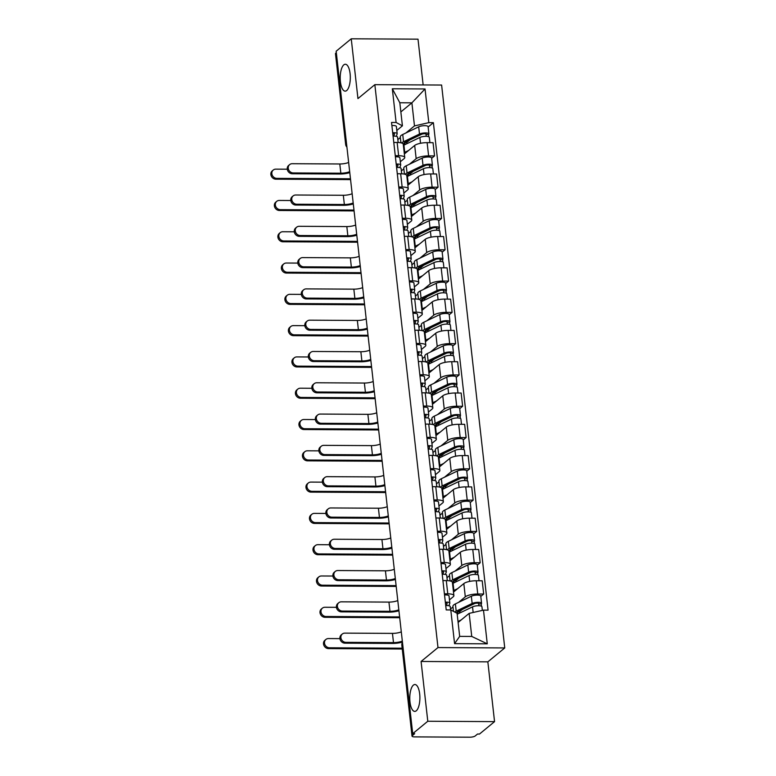 <?xml version="1.0" encoding="UTF-8"?>
<svg xmlns="http://www.w3.org/2000/svg" width="776" height="776" viewBox="0 0 776 776"><rect width="100%" height="100%" fill="white"/><g stroke="black" fill="none" stroke-linecap="round" stroke-linejoin="round"><path stroke-width="1.16" d="M346.697 90.53A13.444 5.063 90.3 0 1 345.184 91.141A13.444 5.063 90.3 0 1 340.247 79.695A13.444 5.063 90.3 0 1 343.816 64.854A13.444 5.063 90.3 0 1 345.339 64.243A13.444 5.063 90.3 0 1 350.267 75.689A13.444 5.063 90.3 0 1 346.697 90.53M416.275 710.797A13.444 5.063 90.3 0 1 414.762 711.408A13.444 5.063 90.3 0 1 409.825 699.971A13.444 5.063 90.3 0 1 413.395 685.121A13.444 5.063 90.3 0 1 414.908 684.519A13.444 5.063 90.3 0 1 419.845 695.956A13.444 5.063 90.3 0 1 416.275 710.797M423.143 84.943L418.012 39.178L351.247 38.8L336.163 51.216L412.716 733.669L427.789 721.253L494.555 721.632L487.852 661.85L504.749 647.941L441.612 85.04L374.847 84.662L437.984 647.562L421.087 661.472L427.789 721.253M494.555 721.632L479.481 734.048L477.531 734.038L475.184 735.978A4.2 1.164 173.6 0 1 469.771 737.2L414.685 736.89A4.2 1.164 173.6 0 1 412.027 736.104L401.832 645.234A4.2 1.164 -6.4 0 1 402.123 644.749L412.308 735.619A4.2 1.164 173.6 0 0 412.027 736.104M351.247 38.8L357.949 98.581L374.847 84.662M346.523 143.57L345.95 144.035A4.2 1.164 -6.4 0 0 345.669 144.53L335.475 53.651A4.2 1.164 -6.4 0 1 335.765 53.166L345.95 144.035A4.2 3.715 50.5 0 0 346.824 146.218M336.328 52.69L335.765 53.166M412.308 735.619L414.665 733.689L412.716 733.669M458.548 602.389L465.309 596.822A9.661 2.677 -6.4 0 1 477.754 593.999L483.69 594.038L482.206 580.797L476.27 580.758A9.661 2.677 173.6 0 0 463.825 583.581L453.494 592.088M450.497 609.024L452.99 606.968M453.892 595.628L452.408 582.388A9.661 2.677 173.6 0 0 446.287 580.593L447.781 593.834A9.661 2.677 -6.4 0 1 453.892 595.628A9.661 2.677 -6.4 0 1 453.242 596.754L449.469 599.858M447.781 593.834L444.405 593.815M480.79 596.424L483.69 594.038M446.287 580.593L442.921 580.574M455.046 571.097L461.807 565.529A9.661 2.677 -6.4 0 1 474.243 562.707L480.179 562.745L478.695 549.505L472.759 549.466A9.661 2.677 173.6 0 0 460.313 552.289L449.983 560.796M446.986 577.722L449.488 575.666M440.894 562.522L444.27 562.542A9.661 2.677 -6.4 0 1 450.381 564.327A9.661 2.677 -6.4 0 1 449.731 565.462L445.957 568.565M477.279 565.132L480.179 562.745M450.381 564.327L448.897 551.086A9.661 2.677 173.6 0 0 442.786 549.301L439.41 549.282M451.535 539.795L458.296 534.237A9.661 2.677 -6.4 0 1 470.731 531.414L476.668 531.444L475.184 518.203L469.247 518.174A9.661 2.677 173.6 0 0 456.812 520.997L446.481 529.494M443.474 546.43L445.977 544.374M437.383 531.221L440.758 531.24A9.661 2.677 -6.4 0 1 446.879 533.034A9.661 2.677 -6.4 0 1 446.219 534.16L442.446 537.273M473.767 533.83L476.668 531.444M446.879 533.034L445.385 519.794A9.661 2.677 173.6 0 0 439.274 517.999L435.899 517.98M448.024 508.503L454.785 502.935A9.661 2.677 -6.4 0 1 467.22 500.122L473.156 500.151L471.672 486.911L465.736 486.882A9.661 2.677 173.6 0 0 453.3 489.695L442.97 498.202M439.963 515.138L442.465 513.082M433.881 499.928L437.247 499.948A9.661 2.677 -6.4 0 1 443.368 501.742A9.661 2.677 -6.4 0 1 442.718 502.867L438.935 505.981M470.256 502.538L473.156 500.151M443.368 501.742L441.884 488.502A9.661 2.677 173.6 0 0 435.763 486.707L432.387 486.688M444.512 477.211L451.273 471.643A9.661 2.677 -6.4 0 1 463.709 468.82L469.645 468.859L468.161 455.619L462.224 455.58A9.661 2.677 173.6 0 0 449.789 458.403L439.459 466.91M436.451 483.846L438.954 481.789M430.37 468.636L433.735 468.655A9.661 2.677 -6.4 0 1 439.856 470.45A9.661 2.677 -6.4 0 1 439.206 471.575L435.423 474.689M466.754 471.245L469.645 468.859M439.856 470.45L438.372 457.209A9.661 2.677 173.6 0 0 432.251 455.415L428.885 455.396M441.001 445.919L447.762 440.351A9.661 2.677 -6.4 0 1 460.197 437.528L466.134 437.567L464.649 424.326L458.713 424.288A9.661 2.677 173.6 0 0 446.278 427.11L435.947 435.617M432.95 452.553L435.443 450.497M426.858 437.344L430.224 437.363A9.661 2.677 -6.4 0 1 436.345 439.158A9.661 2.677 -6.4 0 1 435.695 440.283L431.922 443.387M463.243 439.953L466.134 437.567M436.345 439.158L434.861 425.917A9.661 2.677 173.6 0 0 428.74 424.123L425.374 424.103M437.489 414.626L444.25 409.059A9.661 2.677 -6.4 0 1 456.695 406.236L462.632 406.265L461.148 393.034L455.202 392.995A9.661 2.677 173.6 0 0 442.766 395.818L432.436 404.325M429.438 421.252L431.931 419.195M423.347 406.052L426.713 406.061A9.661 2.677 -6.4 0 1 432.833 407.856A9.661 2.677 -6.4 0 1 432.183 408.991L428.41 412.095M459.731 408.651L462.632 406.265M432.833 407.856L431.349 394.615A9.661 2.677 173.6 0 0 425.229 392.831L421.863 392.811M433.978 383.325L440.739 377.757A9.661 2.677 -6.4 0 1 453.184 374.944L459.12 374.973L457.636 361.732L451.7 361.703A9.661 2.677 173.6 0 0 439.255 364.526L428.924 373.023M425.927 389.959L428.42 387.903M419.835 374.75L423.201 374.769A9.661 2.677 -6.4 0 1 429.322 376.564A9.661 2.677 -6.4 0 1 428.672 377.689L424.899 380.803M456.22 377.359L459.12 374.973M429.322 376.564L427.838 363.323A9.661 2.677 173.6 0 0 421.717 361.529L418.351 361.509M430.467 352.032L437.227 346.465A9.661 2.677 -6.4 0 1 449.673 343.652L455.609 343.681L454.125 330.44L448.188 330.411A9.661 2.677 173.6 0 0 435.743 333.224L425.413 341.731M422.416 358.667L424.909 356.611M416.324 343.458L419.7 343.477A9.661 2.677 -6.4 0 1 425.811 345.272A9.661 2.677 -6.4 0 1 425.161 346.397L421.387 349.51M452.709 346.067L455.609 343.681M425.811 345.272L424.326 332.031A9.661 2.677 173.6 0 0 418.206 330.236L414.84 330.217M426.965 320.74L433.726 315.172A9.661 2.677 -6.4 0 1 446.161 312.35L452.098 312.389L450.613 299.148L444.677 299.109A9.661 2.677 173.6 0 0 432.232 301.932L421.901 310.439M418.904 327.375L421.407 325.319M412.813 312.165L416.188 312.185A9.661 2.677 -6.4 0 1 422.299 313.979A9.661 2.677 -6.4 0 1 421.649 315.105L417.876 318.209M449.197 314.775L452.098 312.389M422.299 313.979L420.815 300.739A9.661 2.677 173.6 0 0 414.704 298.944L411.329 298.925M423.454 289.448L430.214 283.88A9.661 2.677 -6.4 0 1 442.65 281.058L448.586 281.096L447.102 267.856L441.166 267.817A9.661 2.677 173.6 0 0 428.73 270.64L418.4 279.147M415.393 296.083L417.895 294.017M409.301 280.873L412.677 280.893A9.661 2.677 -6.4 0 1 418.788 282.677A9.661 2.677 -6.4 0 1 418.138 283.812L414.365 286.916M445.686 283.483L448.586 281.096M418.788 282.677L417.304 269.447A9.661 2.677 173.6 0 0 411.193 267.652L407.817 267.633M419.942 258.156L426.703 252.588A9.661 2.677 -6.4 0 1 439.138 249.765L445.075 249.794L443.591 236.554L437.654 236.525A9.661 2.677 173.6 0 0 425.219 239.347L414.888 247.854M411.881 264.781L414.384 262.725M405.8 249.571L409.165 249.591A9.661 2.677 -6.4 0 1 415.286 251.385A9.661 2.677 -6.4 0 1 414.636 252.52L410.853 255.624M442.175 252.181L445.075 249.794M415.286 251.385L413.802 238.145A9.661 2.677 173.6 0 0 407.681 236.35L404.306 236.34M416.431 226.854L423.192 221.286A9.661 2.677 -6.4 0 1 435.627 218.473L441.563 218.502L440.079 205.262L434.143 205.233A9.661 2.677 173.6 0 0 421.707 208.046L411.377 216.552M408.37 233.489L410.873 231.432M402.288 218.279L405.654 218.299A9.661 2.677 -6.4 0 1 411.775 220.093A9.661 2.677 -6.4 0 1 411.125 221.218L407.342 224.332M438.673 220.888L441.563 218.502M411.775 220.093L410.291 206.852A9.661 2.677 173.6 0 0 404.17 205.058L400.804 205.039M412.919 195.562L419.68 189.994A9.661 2.677 -6.4 0 1 432.116 187.171L438.052 187.21L436.568 173.969L430.631 173.94A9.661 2.677 173.6 0 0 418.196 176.753L407.866 185.26M404.868 202.196L407.361 200.14M398.777 186.987L402.143 187.006A9.661 2.677 -6.4 0 1 408.263 188.801A9.661 2.677 -6.4 0 1 407.613 189.926L403.84 193.04M435.161 189.596L438.052 187.21M408.263 188.801L406.779 175.56A9.661 2.677 173.6 0 0 400.659 173.766L397.293 173.746M409.408 164.269L416.169 158.702A9.661 2.677 -6.4 0 1 428.614 155.879L434.55 155.918L433.056 142.677L427.12 142.638A9.661 2.677 173.6 0 0 414.685 145.461L404.354 153.968M401.357 170.904L403.85 168.848M395.265 155.695L398.631 155.714A9.661 2.677 -6.4 0 1 404.752 157.509A9.661 2.677 -6.4 0 1 404.102 158.634L400.329 161.738M431.65 158.304L434.55 155.918M404.752 157.509L403.268 144.268A9.661 2.677 173.6 0 0 397.147 142.474L393.781 142.454M469.16 613.38L483.487 610.13L487.27 643.828L454.571 643.643L450.788 609.946L457.093 613.312L459.673 636.378L471.74 636.446L469.16 613.38L458.112 622.468M400.852 111.928L411.891 102.839L399.824 102.772L402.414 125.838L396.109 122.472L391.54 122.453L446.21 609.917L450.788 609.946M396.109 122.472L392.326 88.774L425.035 88.959L428.808 122.656L414.481 125.906L411.891 102.839L425.035 88.959M483.487 610.13L488.065 610.159L433.386 122.686L428.808 122.656M504.749 647.941L437.984 647.562M487.852 661.85L421.087 661.472M397.845 139.602L400.338 137.546M405.897 132.977L414.481 125.906M402.414 125.838L396.817 130.446M428.139 127.012L433.386 122.686M487.27 643.828L471.74 636.446M454.571 643.643L459.673 636.378M399.824 102.772L392.326 88.774M402.434 642.062A10.612 2.939 -6.4 0 1 392.501 643.43L344.913 643.168A4.831 4.268 -129.5 0 1 340.305 639.967A4.831 4.268 -129.5 0 1 341.324 634.817L342.313 634.011A4.831 4.268 50.5 0 0 341.285 639.152A4.831 4.268 50.5 0 0 345.902 642.353L393.49 642.625A7.876 2.183 173.6 0 0 402.327 641.073M393.49 642.625L392.452 633.391L344.864 633.129A4.831 4.268 50.5 0 0 342.313 634.011M446.365 605.561L447.112 603.524A2.522 0.698 173.6 0 0 447.121 603.427A2.522 0.698 173.6 0 0 445.434 602.962M448.935 605.746L449.808 603.321A5.248 1.455 173.6 0 0 449.837 603.117A5.248 1.455 173.6 0 0 445.346 602.186M448.994 596.104A5.248 1.455 173.6 0 0 449.023 595.9A5.248 1.455 173.6 0 0 444.532 594.959M450.187 606.735A5.248 1.455 173.6 0 0 450.216 606.531A5.248 1.455 173.6 0 0 445.725 605.59M392.452 633.391A7.876 2.183 173.6 0 0 401.289 631.848M402.259 649.017L328.51 648.6A4.831 4.268 -129.5 0 1 323.902 645.399A4.831 4.268 -129.5 0 1 324.921 640.258L325.91 639.443A4.831 4.268 50.5 0 0 324.892 644.594A4.831 4.268 50.5 0 0 329.499 647.785L402.172 648.202M339.927 638.629L328.461 638.561A4.831 4.268 50.5 0 0 325.91 639.443M457.19 614.252L472.526 606.861A5.248 1.455 -6.4 0 1 478.288 605.736A5.248 1.455 -6.4 0 1 481.945 606.716L482.362 610.382M458.005 621.469L461.196 619.937M456.482 612.982A9.875 2.735 -6.4 0 1 458.373 611.362L474.33 603.679A2.522 0.698 -6.4 0 1 477.094 603.136A2.522 0.698 -6.4 0 1 478.85 603.602A2.522 0.698 -6.4 0 1 478.676 603.903L478.889 605.746M459.44 613.166L459.305 611.963L462.37 609.441M457.5 611.857L457.733 613.991M454.697 612.031A12.61 3.492 -6.4 0 1 456.191 611.139L472.147 603.447A5.248 1.455 -6.4 0 1 477.9 602.331A5.248 1.455 -6.4 0 1 481.566 603.301A5.248 1.455 -6.4 0 1 481.207 603.912L481.469 606.192M453.494 611.391L452.932 606.366A12.61 3.492 -6.4 0 1 455.386 603.912L471.333 596.23A5.248 1.455 -6.4 0 1 477.094 595.105A5.248 1.455 -6.4 0 1 480.751 596.075L481.566 603.301M457.51 611.954L459.305 611.963M478.617 603.359L478.676 603.903L481.207 603.912M398.932 610.77A10.612 2.939 -6.4 0 1 388.989 612.138L341.401 611.866A4.831 4.268 -129.5 0 1 336.794 608.675A4.831 4.268 -129.5 0 1 337.812 603.524L338.802 602.719A4.831 4.268 50.5 0 0 337.773 607.86A4.831 4.268 50.5 0 0 342.391 611.061L389.979 611.323A7.876 2.183 173.6 0 0 398.815 609.781M389.979 611.323L388.941 602.098L341.353 601.827A4.831 4.268 50.5 0 0 338.802 602.719M442.863 574.269L443.6 572.232A2.522 0.698 173.6 0 0 443.61 572.135A2.522 0.698 173.6 0 0 441.922 571.66M445.424 574.453L446.297 572.028A5.248 1.455 173.6 0 0 446.326 571.825A5.248 1.455 173.6 0 0 441.835 570.884M445.492 564.812A5.248 1.455 173.6 0 0 445.511 564.608A5.248 1.455 173.6 0 0 441.03 563.667M446.685 575.443A5.248 1.455 173.6 0 0 446.704 575.239A5.248 1.455 173.6 0 0 442.223 574.298M388.941 602.098A7.876 2.183 173.6 0 0 397.778 600.556M395.42 579.468A10.612 2.939 -6.4 0 1 385.488 580.846L337.89 580.574A4.831 4.268 -129.5 0 1 333.282 577.373A4.831 4.268 -129.5 0 1 334.301 572.232L335.29 571.417A4.831 4.268 50.5 0 0 334.272 576.568A4.831 4.268 50.5 0 0 338.879 579.769L386.467 580.031A7.876 2.183 173.6 0 0 395.304 578.489M386.467 580.031L385.43 570.806L337.841 570.535A4.831 4.268 50.5 0 0 335.29 571.417M439.352 542.977L440.089 540.93A2.522 0.698 173.6 0 0 440.099 540.833A2.522 0.698 173.6 0 0 438.411 540.368M441.913 543.161L442.786 540.736A5.248 1.455 173.6 0 0 442.815 540.533A5.248 1.455 173.6 0 0 438.324 539.592M441.98 533.51A5.248 1.455 173.6 0 0 442 533.316A5.248 1.455 173.6 0 0 437.519 532.375M443.174 544.141A5.248 1.455 173.6 0 0 443.193 543.947A5.248 1.455 173.6 0 0 438.712 543.006M385.43 570.806A7.876 2.183 173.6 0 0 394.276 569.254M399.708 617.725L324.998 617.308A4.831 4.268 -129.5 0 1 320.391 614.107A4.831 4.268 -129.5 0 1 321.41 608.966L322.399 608.151A4.831 4.268 50.5 0 0 321.38 613.292A4.831 4.268 50.5 0 0 325.988 616.493L399.621 616.91M336.415 607.327L324.95 607.268A4.831 4.268 50.5 0 0 322.399 608.151M452.534 583.523A12.61 3.492 -6.4 0 1 453.068 583.251L469.014 575.569A5.248 1.455 -6.4 0 1 474.776 574.444A5.248 1.455 -6.4 0 1 478.433 575.414L479.035 580.778M453.349 590.749A12.61 3.492 -6.4 0 1 453.873 590.478L457.685 588.635M453.756 582.922A9.875 2.735 -6.4 0 1 452.941 581.99A9.875 2.735 -6.4 0 1 454.862 580.07L470.819 572.387A2.522 0.698 -6.4 0 1 473.583 571.844A2.522 0.698 -6.4 0 1 475.339 572.31A2.522 0.698 -6.4 0 1 475.164 572.61L475.378 574.444M455.929 581.874L455.793 580.671L458.858 578.139M453.989 580.564L454.222 582.698M450.749 581.127A12.61 3.492 -6.4 0 1 452.68 579.847L468.636 572.154A5.248 1.455 -6.4 0 1 474.388 571.039A5.248 1.455 -6.4 0 1 478.055 572.009A5.248 1.455 -6.4 0 1 477.696 572.62L477.958 574.9M450.08 580.952L449.42 575.074A12.61 3.492 -6.4 0 1 451.875 572.62L467.831 564.938A5.248 1.455 -6.4 0 1 473.583 563.812A5.248 1.455 -6.4 0 1 477.24 564.783L478.055 572.009M453.999 580.661L455.793 580.671M475.106 572.058L475.164 572.61L477.696 572.62M396.196 586.433L321.487 586.016A4.831 4.268 -129.5 0 1 316.88 582.815A4.831 4.268 -129.5 0 1 317.898 577.664L318.887 576.859A4.831 4.268 50.5 0 0 317.869 582A4.831 4.268 50.5 0 0 322.476 585.201L396.109 585.618M332.914 576.034L321.439 575.976A4.831 4.268 50.5 0 0 318.887 576.859M449.023 552.231A12.61 3.492 -6.4 0 1 449.556 551.959L465.513 544.267A5.248 1.455 -6.4 0 1 471.265 543.152A5.248 1.455 -6.4 0 1 474.922 544.122L475.523 549.486M449.837 559.447A12.61 3.492 -6.4 0 1 450.361 559.176L454.173 557.343M450.245 551.629A9.875 2.735 -6.4 0 1 449.43 550.698A9.875 2.735 -6.4 0 1 451.351 548.778L467.307 541.085A2.522 0.698 -6.4 0 1 470.072 540.552A2.522 0.698 -6.4 0 1 471.827 541.018A2.522 0.698 -6.4 0 1 471.662 541.308L471.866 543.152M452.418 550.582L452.282 549.379L455.357 546.847M450.478 549.262L450.72 551.397M447.238 549.835A12.61 3.492 -6.4 0 1 449.178 548.545L465.125 540.862A5.248 1.455 -6.4 0 1 470.886 539.737A5.248 1.455 -6.4 0 1 474.543 540.717A5.248 1.455 -6.4 0 1 474.185 541.328L474.446 543.607M446.569 549.65L445.909 543.782A12.61 3.492 -6.4 0 1 448.363 541.328L464.32 533.636A5.248 1.455 -6.4 0 1 470.072 532.52A5.248 1.455 -6.4 0 1 473.729 533.49L474.543 540.717M450.487 549.369L452.282 549.379M471.595 540.765L471.662 541.308L474.185 541.328M391.909 548.176A10.612 2.939 -6.4 0 1 381.976 549.553L334.378 549.282A4.831 4.268 -129.5 0 1 329.771 546.081A4.831 4.268 -129.5 0 1 330.789 540.94L331.779 540.125A4.831 4.268 50.5 0 0 330.76 545.276A4.831 4.268 50.5 0 0 335.368 548.467L382.956 548.739A7.876 2.183 173.6 0 0 391.793 547.187M382.956 548.739L381.928 539.514L334.33 539.242A4.831 4.268 50.5 0 0 331.779 540.125M435.84 511.685L436.578 509.638A2.522 0.698 173.6 0 0 436.587 509.541A2.522 0.698 173.6 0 0 434.899 509.075M438.401 511.869L439.274 509.444A5.248 1.455 173.6 0 0 439.303 509.24A5.248 1.455 173.6 0 0 434.812 508.299M438.469 502.217A5.248 1.455 173.6 0 0 438.498 502.014A5.248 1.455 173.6 0 0 434.007 501.073M439.662 512.849A5.248 1.455 173.6 0 0 439.682 512.645A5.248 1.455 173.6 0 0 435.2 511.714M381.928 539.514A7.876 2.183 173.6 0 0 390.764 537.962M388.398 516.884A10.612 2.939 -6.4 0 1 378.465 518.252L330.867 517.99A4.831 4.268 -129.5 0 1 326.26 514.789A4.831 4.268 -129.5 0 1 327.278 509.638L328.267 508.833A4.831 4.268 50.5 0 0 327.249 513.974A4.831 4.268 50.5 0 0 331.856 517.175L379.445 517.447A7.876 2.183 173.6 0 0 388.291 515.894M379.445 517.447L378.416 508.222L330.819 507.95A4.831 4.268 50.5 0 0 328.267 508.833M432.329 480.383L433.066 478.346A2.522 0.698 173.6 0 0 433.076 478.249A2.522 0.698 173.6 0 0 431.388 477.783M434.89 480.567L435.763 478.142A5.248 1.455 173.6 0 0 435.792 477.948A5.248 1.455 173.6 0 0 431.301 477.007M434.958 470.925A5.248 1.455 173.6 0 0 434.987 470.722A5.248 1.455 173.6 0 0 430.496 469.781M436.151 481.556A5.248 1.455 173.6 0 0 436.18 481.353A5.248 1.455 173.6 0 0 431.689 480.412M378.416 508.222A7.876 2.183 173.6 0 0 387.253 506.67M384.886 485.592A10.612 2.939 -6.4 0 1 374.954 486.959L327.365 486.688A4.831 4.268 -129.5 0 1 322.748 483.496A4.831 4.268 -129.5 0 1 323.776 478.346L324.756 477.541A4.831 4.268 50.5 0 0 323.738 482.682A4.831 4.268 50.5 0 0 328.345 485.883L375.933 486.154A7.876 2.183 173.6 0 0 384.78 484.602M375.933 486.154L374.905 476.92L327.307 476.658A4.831 4.268 50.5 0 0 324.756 477.541M428.818 449.091L429.555 447.054A2.522 0.698 173.6 0 0 429.574 446.957A2.522 0.698 173.6 0 0 427.886 446.491M431.378 449.275L432.261 446.85A5.248 1.455 173.6 0 0 432.28 446.646A5.248 1.455 173.6 0 0 427.799 445.715M431.446 439.633A5.248 1.455 173.6 0 0 431.475 439.429A5.248 1.455 173.6 0 0 426.984 438.488M432.639 450.264A5.248 1.455 173.6 0 0 432.668 450.061A5.248 1.455 173.6 0 0 428.177 449.12M374.905 476.92A7.876 2.183 173.6 0 0 383.742 475.378M392.685 555.141L317.985 554.714A4.831 4.268 -129.5 0 1 313.368 551.523A4.831 4.268 -129.5 0 1 314.396 546.372L315.376 545.557A4.831 4.268 50.5 0 0 314.358 550.708A4.831 4.268 50.5 0 0 318.965 553.909L392.598 554.326M329.402 544.742L317.927 544.674A4.831 4.268 50.5 0 0 315.376 545.557M445.521 520.938A12.61 3.492 -6.4 0 1 446.045 520.667L462.001 512.975A5.248 1.455 -6.4 0 1 467.753 511.859A5.248 1.455 -6.4 0 1 471.41 512.829L472.012 518.193M446.326 528.155A12.61 3.492 -6.4 0 1 446.86 527.884L450.662 526.05M446.733 520.337A9.875 2.735 -6.4 0 1 445.919 519.406A9.875 2.735 -6.4 0 1 447.849 517.485L463.796 509.793A2.522 0.698 -6.4 0 1 466.56 509.26A2.522 0.698 -6.4 0 1 468.316 509.725A2.522 0.698 -6.4 0 1 468.151 510.016L468.355 511.859M448.906 519.289L448.77 518.087L451.845 515.555M446.966 517.97L447.209 520.104M443.726 518.533A12.61 3.492 -6.4 0 1 445.666 517.252L461.613 509.57A5.248 1.455 -6.4 0 1 467.375 508.445A5.248 1.455 -6.4 0 1 471.032 509.415A5.248 1.455 -6.4 0 1 470.683 510.036L470.935 512.305M443.057 518.358L442.398 512.49A12.61 3.492 -6.4 0 1 444.852 510.036L460.808 502.344A5.248 1.455 -6.4 0 1 466.56 501.228A5.248 1.455 -6.4 0 1 470.217 502.198L471.032 509.415M446.976 518.077L448.77 518.087M468.083 509.473L468.151 510.016L470.683 510.036M389.174 523.848L314.474 523.422A4.831 4.268 -129.5 0 1 309.857 520.221A4.831 4.268 -129.5 0 1 310.885 515.08L311.865 514.265A4.831 4.268 50.5 0 0 310.846 519.416A4.831 4.268 50.5 0 0 315.454 522.607L389.086 523.024M325.891 513.45L314.416 513.382A4.831 4.268 50.5 0 0 311.865 514.265M442.01 489.637A12.61 3.492 -6.4 0 1 442.533 489.365L458.49 481.683A5.248 1.455 -6.4 0 1 464.242 480.557A5.248 1.455 -6.4 0 1 467.909 481.537L468.51 486.891M442.815 496.863A12.61 3.492 -6.4 0 1 443.348 496.591L447.151 494.758M443.222 489.035A9.875 2.735 -6.4 0 1 442.407 488.114A9.875 2.735 -6.4 0 1 444.338 486.183L460.284 478.501A2.522 0.698 -6.4 0 1 463.049 477.958A2.522 0.698 -6.4 0 1 464.805 478.433A2.522 0.698 -6.4 0 1 464.64 478.724L464.843 480.567M445.395 487.988L445.259 486.785L448.334 484.263M443.455 486.678L443.697 488.812M440.215 487.241A12.61 3.492 -6.4 0 1 442.155 485.96L458.102 478.268A5.248 1.455 -6.4 0 1 463.864 477.153A5.248 1.455 -6.4 0 1 467.521 478.123A5.248 1.455 -6.4 0 1 467.171 478.734L467.424 481.013M439.546 487.066L438.886 481.188A12.61 3.492 -6.4 0 1 441.34 478.734L457.297 471.051A5.248 1.455 -6.4 0 1 463.049 469.926A5.248 1.455 -6.4 0 1 466.715 470.906L467.521 478.123M443.465 486.775L445.259 486.785M464.581 478.181L464.64 478.724L467.171 478.734M385.672 492.547L310.963 492.13A4.831 4.268 -129.5 0 1 306.355 488.928A4.831 4.268 -129.5 0 1 307.374 483.787L308.353 482.973A4.831 4.268 50.5 0 0 307.335 488.123A4.831 4.268 50.5 0 0 311.942 491.315L385.575 491.732M322.38 482.158L310.914 482.09A4.831 4.268 50.5 0 0 308.353 482.973M438.498 458.344A12.61 3.492 -6.4 0 1 439.022 458.073L454.978 450.39A5.248 1.455 -6.4 0 1 460.731 449.265A5.248 1.455 -6.4 0 1 464.397 450.245L464.999 455.599M439.303 465.571A12.61 3.492 -6.4 0 1 439.837 465.299L443.649 463.466M439.711 457.743A9.875 2.735 -6.4 0 1 438.906 456.812A9.875 2.735 -6.4 0 1 440.826 454.891L456.773 447.209A2.522 0.698 -6.4 0 1 459.537 446.666A2.522 0.698 -6.4 0 1 461.293 447.131A2.522 0.698 -6.4 0 1 461.128 447.432L461.332 449.265M441.884 456.695L441.748 455.493L444.823 452.971M439.943 455.386L440.186 457.52M436.704 455.949A12.61 3.492 -6.4 0 1 438.644 454.668L454.6 446.976A5.248 1.455 -6.4 0 1 460.352 445.86A5.248 1.455 -6.4 0 1 464.009 446.83A5.248 1.455 -6.4 0 1 463.66 447.442L463.912 449.721M436.034 455.774L435.375 449.896A12.61 3.492 -6.4 0 1 437.829 447.442L453.785 439.759A5.248 1.455 -6.4 0 1 459.537 438.634A5.248 1.455 -6.4 0 1 463.204 439.604L464.009 446.83M439.953 455.483L441.748 455.493M461.07 446.889L461.128 447.432L463.66 447.442M381.375 454.3A10.612 2.939 -6.4 0 1 371.442 455.667L323.854 455.396A4.831 4.268 -129.5 0 1 319.237 452.204A4.831 4.268 -129.5 0 1 320.265 447.054L321.245 446.239A4.831 4.268 50.5 0 0 320.226 451.389A4.831 4.268 50.5 0 0 324.834 454.59L372.431 454.852A7.876 2.183 173.6 0 0 381.268 453.31M372.431 454.852L371.394 445.628L323.805 445.356A4.831 4.268 50.5 0 0 321.245 446.239M425.306 417.798L426.043 415.761A2.522 0.698 173.6 0 0 426.063 415.664A2.522 0.698 173.6 0 0 424.375 415.189M427.867 417.983L428.75 415.558A5.248 1.455 173.6 0 0 428.769 415.354A5.248 1.455 173.6 0 0 424.288 414.413M427.935 408.331A5.248 1.455 173.6 0 0 427.964 408.137A5.248 1.455 173.6 0 0 423.473 407.196M429.128 418.972A5.248 1.455 173.6 0 0 429.157 418.768A5.248 1.455 173.6 0 0 424.666 417.827M371.394 445.628A7.876 2.183 173.6 0 0 380.23 444.085M382.161 461.254L307.451 460.837A4.831 4.268 -129.5 0 1 302.844 457.636A4.831 4.268 -129.5 0 1 303.862 452.486L304.842 451.68A4.831 4.268 50.5 0 0 303.823 456.821A4.831 4.268 50.5 0 0 308.431 460.022L382.064 460.44M318.868 450.856L307.403 450.798A4.831 4.268 50.5 0 0 304.842 451.68M434.987 427.052A12.61 3.492 -6.4 0 1 435.511 426.781L451.467 419.098A5.248 1.455 -6.4 0 1 457.219 417.973A5.248 1.455 -6.4 0 1 460.886 418.943L461.487 424.307M435.792 434.279A12.61 3.492 -6.4 0 1 436.325 434.007L440.137 432.164M436.199 426.451A9.875 2.735 -6.4 0 1 435.394 425.52A9.875 2.735 -6.4 0 1 437.315 423.599L453.271 415.907A2.522 0.698 -6.4 0 1 456.026 415.373A2.522 0.698 -6.4 0 1 457.791 415.839A2.522 0.698 -6.4 0 1 457.617 416.13L457.821 417.973M438.372 425.403L438.246 424.2L441.311 421.669M436.432 424.094L436.675 426.218M433.202 424.656A12.61 3.492 -6.4 0 1 435.132 423.366L451.089 415.684A5.248 1.455 -6.4 0 1 456.841 414.559A5.248 1.455 -6.4 0 1 460.498 415.538A5.248 1.455 -6.4 0 1 460.149 416.149L460.401 418.429M432.523 424.482L431.863 418.603A12.61 3.492 -6.4 0 1 434.317 416.149L450.274 408.467A5.248 1.455 -6.4 0 1 456.026 407.342A5.248 1.455 -6.4 0 1 459.693 408.312L460.498 415.538M436.451 424.191L438.246 424.2M457.559 415.587L457.617 416.13L460.149 416.149M377.863 422.998A10.612 2.939 -6.4 0 1 367.931 424.375L320.342 424.103A4.831 4.268 -129.5 0 1 315.735 420.902A4.831 4.268 -129.5 0 1 316.753 415.761L317.733 414.947A4.831 4.268 50.5 0 0 316.715 420.097A4.831 4.268 50.5 0 0 321.322 423.289L368.92 423.56A7.876 2.183 173.6 0 0 377.757 422.018M368.92 423.56L367.882 414.335L320.294 414.064A4.831 4.268 50.5 0 0 317.733 414.947M421.795 386.506L422.532 384.459A2.522 0.698 173.6 0 0 422.551 384.363A2.522 0.698 173.6 0 0 420.864 383.897M424.356 386.69L425.238 384.265A5.248 1.455 173.6 0 0 425.267 384.062A5.248 1.455 173.6 0 0 420.776 383.121M424.423 377.039A5.248 1.455 173.6 0 0 424.453 376.835A5.248 1.455 173.6 0 0 419.962 375.904M425.617 387.67A5.248 1.455 173.6 0 0 425.646 387.476A5.248 1.455 173.6 0 0 421.155 386.535M367.882 414.335A7.876 2.183 173.6 0 0 376.719 412.784M378.649 429.962L303.94 429.535A4.831 4.268 -129.5 0 1 299.332 426.344A4.831 4.268 -129.5 0 1 300.351 421.193L301.34 420.388A4.831 4.268 50.5 0 0 300.312 425.529A4.831 4.268 50.5 0 0 304.929 428.73L378.552 429.147M315.357 419.564L303.891 419.506A4.831 4.268 50.5 0 0 301.34 420.388M431.475 395.76A12.61 3.492 -6.4 0 1 432.009 395.488L447.956 387.796A5.248 1.455 -6.4 0 1 453.717 386.681A5.248 1.455 -6.4 0 1 457.374 387.651L457.976 393.015M432.29 402.977A12.61 3.492 -6.4 0 1 432.814 402.705L436.626 400.872M432.688 395.159A9.875 2.735 -6.4 0 1 431.883 394.227A9.875 2.735 -6.4 0 1 433.803 392.307L449.76 384.615A2.522 0.698 -6.4 0 1 452.524 384.081A2.522 0.698 -6.4 0 1 454.28 384.547A2.522 0.698 -6.4 0 1 454.105 384.838L454.309 386.681M434.87 394.111L434.735 392.908L437.8 390.376M432.921 392.792L433.163 394.926M429.691 393.364A12.61 3.492 -6.4 0 1 431.621 392.074L447.577 384.392A5.248 1.455 -6.4 0 1 453.329 383.266A5.248 1.455 -6.4 0 1 456.986 384.246A5.248 1.455 -6.4 0 1 456.637 384.857L456.889 387.137M429.012 393.18L428.352 387.311A12.61 3.492 -6.4 0 1 430.816 384.857L446.763 377.165A5.248 1.455 -6.4 0 1 452.524 376.05A5.248 1.455 -6.4 0 1 456.181 377.02L456.986 384.246M432.94 392.899L434.735 392.908M454.047 384.295L454.105 384.838L456.637 384.857M374.352 391.705A10.612 2.939 -6.4 0 1 364.419 393.083L316.831 392.811A4.831 4.268 -129.5 0 1 312.224 389.61A4.831 4.268 -129.5 0 1 313.242 384.469L314.222 383.654A4.831 4.268 50.5 0 0 313.203 388.805A4.831 4.268 50.5 0 0 317.811 391.996L365.409 392.268A7.876 2.183 173.6 0 0 374.245 390.716M365.409 392.268L364.371 383.043L316.783 382.772A4.831 4.268 50.5 0 0 314.222 383.654M418.283 355.204L419.03 353.167A2.522 0.698 173.6 0 0 419.04 353.07A2.522 0.698 173.6 0 0 417.352 352.605M420.854 355.398L421.727 352.973A5.248 1.455 173.6 0 0 421.756 352.77A5.248 1.455 173.6 0 0 417.265 351.829M420.912 345.747A5.248 1.455 173.6 0 0 420.941 345.543A5.248 1.455 173.6 0 0 416.45 344.602M422.105 356.378A5.248 1.455 173.6 0 0 422.134 356.174A5.248 1.455 173.6 0 0 417.643 355.243M364.371 383.043A7.876 2.183 173.6 0 0 373.207 381.491M375.138 398.67L300.428 398.243A4.831 4.268 -129.5 0 1 295.821 395.052A4.831 4.268 -129.5 0 1 296.839 389.901L297.829 389.086A4.831 4.268 50.5 0 0 296.801 394.237A4.831 4.268 50.5 0 0 301.418 397.438L375.041 397.855M311.845 388.272L300.38 388.204A4.831 4.268 50.5 0 0 297.829 389.086M427.964 364.468A12.61 3.492 -6.4 0 1 428.498 364.196L444.444 356.504A5.248 1.455 -6.4 0 1 450.206 355.389A5.248 1.455 -6.4 0 1 453.863 356.359L454.464 361.713M428.779 371.685A12.61 3.492 -6.4 0 1 429.303 371.413L433.115 369.58M429.186 363.857A9.875 2.735 -6.4 0 1 428.371 362.935A9.875 2.735 -6.4 0 1 430.292 361.005L446.248 353.322A2.522 0.698 -6.4 0 1 449.013 352.789A2.522 0.698 -6.4 0 1 450.769 353.255A2.522 0.698 -6.4 0 1 450.594 353.546L450.808 355.389M431.359 362.809L431.223 361.616L434.288 359.084M429.419 361.5L429.652 363.634M426.179 362.062A12.61 3.492 -6.4 0 1 428.11 360.782L444.066 353.099A5.248 1.455 -6.4 0 1 449.818 351.974A5.248 1.455 -6.4 0 1 453.485 352.944A5.248 1.455 -6.4 0 1 453.126 353.555L453.378 355.835M425.5 361.888L424.85 356.019A12.61 3.492 -6.4 0 1 427.304 353.565L443.251 345.873A5.248 1.455 -6.4 0 1 449.013 344.748A5.248 1.455 -6.4 0 1 452.67 345.727L453.485 352.944M429.429 361.597L431.223 361.616M450.536 353.002L450.594 353.546L453.126 353.555M370.85 360.413A10.612 2.939 -6.4 0 1 360.908 361.781L313.32 361.519A4.831 4.268 -129.5 0 1 308.712 358.318A4.831 4.268 -129.5 0 1 309.731 353.167L310.72 352.362A4.831 4.268 50.5 0 0 309.692 357.503A4.831 4.268 50.5 0 0 314.309 360.704L361.897 360.976A7.876 2.183 173.6 0 0 370.734 359.424M361.897 360.976L360.859 351.741L313.271 351.48A4.831 4.268 50.5 0 0 310.72 352.362M414.782 323.912L415.519 321.875A2.522 0.698 173.6 0 0 415.529 321.778A2.522 0.698 173.6 0 0 413.841 321.312M417.342 324.096L418.215 321.671A5.248 1.455 173.6 0 0 418.245 321.477A5.248 1.455 173.6 0 0 413.753 320.536M417.41 314.455A5.248 1.455 173.6 0 0 417.43 314.251A5.248 1.455 173.6 0 0 412.948 313.31M418.603 325.086A5.248 1.455 173.6 0 0 418.623 324.882A5.248 1.455 173.6 0 0 414.141 323.941M360.859 351.741A7.876 2.183 173.6 0 0 369.696 350.199M371.626 367.378L296.917 366.951A4.831 4.268 -129.5 0 1 292.31 363.75A4.831 4.268 -129.5 0 1 293.328 358.609L294.317 357.794A4.831 4.268 50.5 0 0 293.299 362.945A4.831 4.268 50.5 0 0 297.906 366.136L371.539 366.553M308.334 356.979L296.868 356.911A4.831 4.268 50.5 0 0 294.317 357.794M424.453 333.166A12.61 3.492 -6.4 0 1 424.986 332.894L440.933 325.212A5.248 1.455 -6.4 0 1 446.695 324.087A5.248 1.455 -6.4 0 1 450.352 325.066L450.953 330.421M425.267 340.392A12.61 3.492 -6.4 0 1 425.791 340.121L429.603 338.287M425.675 332.565A9.875 2.735 -6.4 0 1 424.86 331.633A9.875 2.735 -6.4 0 1 426.781 329.713L442.737 322.03A2.522 0.698 -6.4 0 1 445.502 321.487A2.522 0.698 -6.4 0 1 447.257 321.953A2.522 0.698 -6.4 0 1 447.083 322.253L447.296 324.096M427.848 331.517L427.712 330.314L430.777 327.792M425.908 330.207L426.14 332.341M422.668 330.77A12.61 3.492 -6.4 0 1 424.598 329.49L440.555 321.798A5.248 1.455 -6.4 0 1 446.307 320.682A5.248 1.455 -6.4 0 1 449.973 321.652A5.248 1.455 -6.4 0 1 449.614 322.263L449.876 324.543M421.998 330.595L421.339 324.717A12.61 3.492 -6.4 0 1 423.793 322.263L439.75 314.581A5.248 1.455 -6.4 0 1 445.502 313.455A5.248 1.455 -6.4 0 1 449.159 314.435L449.973 321.652M425.917 330.304L427.712 330.314M447.024 321.71L447.083 322.253L449.614 322.263M367.339 329.121A10.612 2.939 -6.4 0 1 357.406 330.489L309.808 330.217A4.831 4.268 -129.5 0 1 305.201 327.026A4.831 4.268 -129.5 0 1 306.219 321.875L307.209 321.07A4.831 4.268 50.5 0 0 306.19 326.211A4.831 4.268 50.5 0 0 310.798 329.412L358.386 329.684A7.876 2.183 173.6 0 0 367.223 328.132M358.386 329.684L357.348 320.449L309.76 320.178A4.831 4.268 50.5 0 0 307.209 321.07M411.27 292.62L412.007 290.583A2.522 0.698 173.6 0 0 412.017 290.486A2.522 0.698 173.6 0 0 410.329 290.02M413.831 292.804L414.704 290.379A5.248 1.455 173.6 0 0 414.733 290.175A5.248 1.455 173.6 0 0 410.242 289.244M413.899 283.162A5.248 1.455 173.6 0 0 413.918 282.959A5.248 1.455 173.6 0 0 409.437 282.018M415.092 293.794A5.248 1.455 173.6 0 0 415.111 293.59A5.248 1.455 173.6 0 0 410.63 292.649M357.348 320.449A7.876 2.183 173.6 0 0 366.194 318.907M368.115 336.076L293.406 335.659A4.831 4.268 -129.5 0 1 288.798 332.458A4.831 4.268 -129.5 0 1 289.817 327.317L290.806 326.502A4.831 4.268 50.5 0 0 289.787 331.643A4.831 4.268 50.5 0 0 294.395 334.844L368.028 335.261M304.832 325.687L293.357 325.619A4.831 4.268 50.5 0 0 290.806 326.502M420.941 301.874A12.61 3.492 -6.4 0 1 421.475 301.602L437.431 293.92A5.248 1.455 -6.4 0 1 443.183 292.795A5.248 1.455 -6.4 0 1 446.84 293.764L447.442 299.129M421.756 309.1A12.61 3.492 -6.4 0 1 422.28 308.829L426.092 306.986M422.163 301.272A9.875 2.735 -6.4 0 1 421.349 300.341A9.875 2.735 -6.4 0 1 423.269 298.42L439.226 290.738A2.522 0.698 -6.4 0 1 441.99 290.195A2.522 0.698 -6.4 0 1 443.746 290.66A2.522 0.698 -6.4 0 1 443.581 290.961L443.785 292.795M424.336 300.225L424.2 299.022L427.275 296.5M422.396 298.915L422.629 301.049M419.156 299.478A12.61 3.492 -6.4 0 1 421.087 298.197L437.043 290.505A5.248 1.455 -6.4 0 1 442.795 289.39A5.248 1.455 -6.4 0 1 446.462 290.36A5.248 1.455 -6.4 0 1 446.103 290.971L446.365 293.25M418.487 299.303L417.827 293.425A12.61 3.492 -6.4 0 1 420.282 290.971L436.238 283.288A5.248 1.455 -6.4 0 1 441.99 282.163A5.248 1.455 -6.4 0 1 445.647 283.133L446.462 290.36M422.406 299.012L424.2 299.022M443.513 290.418L443.581 290.961L446.103 290.971M363.828 297.819A10.612 2.939 -6.4 0 1 353.895 299.196L306.297 298.925A4.831 4.268 -129.5 0 1 301.689 295.734A4.831 4.268 -129.5 0 1 302.708 290.583L303.697 289.768A4.831 4.268 50.5 0 0 302.679 294.919A4.831 4.268 50.5 0 0 307.286 298.12L354.875 298.382A7.876 2.183 173.6 0 0 363.711 296.839M354.875 298.382L353.837 289.157L306.248 288.885A4.831 4.268 50.5 0 0 303.697 289.768M407.759 261.328L408.496 259.281A2.522 0.698 173.6 0 0 408.506 259.194A2.522 0.698 173.6 0 0 406.818 258.718M410.32 261.512L411.193 259.087A5.248 1.455 173.6 0 0 411.222 258.883A5.248 1.455 173.6 0 0 406.731 257.942M410.388 251.86A5.248 1.455 173.6 0 0 410.417 251.666A5.248 1.455 173.6 0 0 405.926 250.726M411.581 262.492A5.248 1.455 173.6 0 0 411.6 262.298A5.248 1.455 173.6 0 0 407.119 261.357M353.837 289.157A7.876 2.183 173.6 0 0 362.683 287.605M364.604 304.784L289.894 304.367A4.831 4.268 -129.5 0 1 285.287 301.166A4.831 4.268 -129.5 0 1 286.305 296.015L287.295 295.21A4.831 4.268 50.5 0 0 286.276 300.351A4.831 4.268 50.5 0 0 290.884 303.552L364.516 303.969M301.321 294.385L289.846 294.327A4.831 4.268 50.5 0 0 287.295 295.21M417.44 270.582A12.61 3.492 -6.4 0 1 417.963 270.31L433.92 262.627A5.248 1.455 -6.4 0 1 439.672 261.502A5.248 1.455 -6.4 0 1 443.329 262.472L443.93 267.836M418.245 277.798A12.61 3.492 -6.4 0 1 418.778 277.527L422.58 275.693M418.652 269.98A9.875 2.735 -6.4 0 1 417.837 269.049A9.875 2.735 -6.4 0 1 419.767 267.128L435.714 259.436A2.522 0.698 -6.4 0 1 438.479 258.903A2.522 0.698 -6.4 0 1 440.235 259.368A2.522 0.698 -6.4 0 1 440.07 259.659L440.273 261.502M420.825 268.933L420.689 267.73L423.764 265.198M418.885 267.613L419.127 269.747M415.645 268.186A12.61 3.492 -6.4 0 1 417.585 266.895L433.532 259.213A5.248 1.455 -6.4 0 1 439.294 258.088A5.248 1.455 -6.4 0 1 442.95 259.068A5.248 1.455 -6.4 0 1 442.601 259.679L442.853 261.958M414.976 268.011L414.316 262.133A12.61 3.492 -6.4 0 1 416.77 259.679L432.727 251.987A5.248 1.455 -6.4 0 1 438.479 250.871A5.248 1.455 -6.4 0 1 442.136 251.841L442.95 259.068M418.894 267.72L420.689 267.73M440.002 259.116L440.07 259.659L442.601 259.679M360.316 266.527A10.612 2.939 -6.4 0 1 350.383 267.904L302.785 267.633A4.831 4.268 -129.5 0 1 298.178 264.432A4.831 4.268 -129.5 0 1 299.196 259.291L300.186 258.476A4.831 4.268 50.5 0 0 299.167 263.627A4.831 4.268 50.5 0 0 303.775 266.818L351.363 267.089A7.876 2.183 173.6 0 0 360.209 265.547M351.363 267.089L350.335 257.865L302.737 257.593A4.831 4.268 50.5 0 0 300.186 258.476M404.248 230.036L404.985 227.989A2.522 0.698 173.6 0 0 404.994 227.892A2.522 0.698 173.6 0 0 403.307 227.426M406.808 230.22L407.681 227.795A5.248 1.455 173.6 0 0 407.71 227.591A5.248 1.455 173.6 0 0 403.219 226.65M406.876 220.568A5.248 1.455 173.6 0 0 406.905 220.365A5.248 1.455 173.6 0 0 402.414 219.433M408.069 231.2A5.248 1.455 173.6 0 0 408.098 230.996A5.248 1.455 173.6 0 0 403.607 230.065M350.335 257.865A7.876 2.183 173.6 0 0 359.172 256.313M361.092 273.491L286.392 273.065A4.831 4.268 -129.5 0 1 281.775 269.873A4.831 4.268 -129.5 0 1 282.803 264.723L283.783 263.918A4.831 4.268 50.5 0 0 282.765 269.059A4.831 4.268 50.5 0 0 287.372 272.26L361.005 272.677M297.809 263.093L286.334 263.025A4.831 4.268 50.5 0 0 283.783 263.918M413.928 239.289A12.61 3.492 -6.4 0 1 414.452 239.018L430.408 231.326A5.248 1.455 -6.4 0 1 436.16 230.21A5.248 1.455 -6.4 0 1 439.817 231.18L440.419 236.544M414.733 246.506A12.61 3.492 -6.4 0 1 415.267 246.234L419.069 244.401M415.141 238.688A9.875 2.735 -6.4 0 1 414.326 237.757A9.875 2.735 -6.4 0 1 416.256 235.836L432.203 228.144A2.522 0.698 -6.4 0 1 434.967 227.611A2.522 0.698 -6.4 0 1 436.723 228.076A2.522 0.698 -6.4 0 1 436.558 228.367L436.762 230.21M417.313 237.64L417.178 236.438L420.252 233.906M415.373 236.321L415.616 238.455M412.134 236.884A12.61 3.492 -6.4 0 1 414.074 235.603L430.02 227.921A5.248 1.455 -6.4 0 1 435.782 226.796A5.248 1.455 -6.4 0 1 439.439 227.766A5.248 1.455 -6.4 0 1 439.09 228.386L439.342 230.656M411.464 236.709L410.805 230.841A12.61 3.492 -6.4 0 1 413.259 228.386L429.215 220.694A5.248 1.455 -6.4 0 1 434.967 219.579A5.248 1.455 -6.4 0 1 438.634 220.549L439.439 227.766M415.383 236.428L417.178 236.438M436.49 227.824L436.558 228.367L439.09 228.386M356.805 235.235A10.612 2.939 -6.4 0 1 346.872 236.612L299.284 236.34A4.831 4.268 -129.5 0 1 294.667 233.139A4.831 4.268 -129.5 0 1 295.695 227.999L296.675 227.184A4.831 4.268 50.5 0 0 295.656 232.325A4.831 4.268 50.5 0 0 300.264 235.526L347.852 235.797A7.876 2.183 173.6 0 0 356.698 234.245M347.852 235.797L346.824 226.573L299.226 226.301A4.831 4.268 50.5 0 0 296.675 227.184M400.736 198.734L401.473 196.697A2.522 0.698 173.6 0 0 401.483 196.6A2.522 0.698 173.6 0 0 399.805 196.134M403.297 198.918L404.18 196.493A5.248 1.455 173.6 0 0 404.199 196.299A5.248 1.455 173.6 0 0 399.718 195.358M403.365 189.276A5.248 1.455 173.6 0 0 403.394 189.072A5.248 1.455 173.6 0 0 398.903 188.131M404.558 199.907A5.248 1.455 173.6 0 0 404.587 199.704A5.248 1.455 173.6 0 0 400.096 198.763M346.824 226.573A7.876 2.183 173.6 0 0 355.66 225.021M357.59 242.199L282.881 241.772A4.831 4.268 -129.5 0 1 278.274 238.571A4.831 4.268 -129.5 0 1 279.292 233.43L280.272 232.616A4.831 4.268 50.5 0 0 279.253 237.766A4.831 4.268 50.5 0 0 283.861 240.967L357.493 241.384M294.298 231.801L282.833 231.733A4.831 4.268 50.5 0 0 280.272 232.616M410.417 207.997A12.61 3.492 -6.4 0 1 410.94 207.726L426.897 200.033A5.248 1.455 -6.4 0 1 432.649 198.918A5.248 1.455 -6.4 0 1 436.316 199.888L436.917 205.242M411.222 215.214A12.61 3.492 -6.4 0 1 411.755 214.942L415.567 213.109M411.629 207.386A9.875 2.735 -6.4 0 1 410.814 206.464A9.875 2.735 -6.4 0 1 412.745 204.534L428.691 196.852A2.522 0.698 -6.4 0 1 431.456 196.309A2.522 0.698 -6.4 0 1 433.212 196.784A2.522 0.698 -6.4 0 1 433.047 197.075L433.25 198.918M413.802 206.338L413.666 205.136L416.741 202.614M411.862 205.029L412.105 207.163M408.622 205.591A12.61 3.492 -6.4 0 1 410.562 204.311L426.519 196.629A5.248 1.455 -6.4 0 1 432.271 195.504A5.248 1.455 -6.4 0 1 435.928 196.474A5.248 1.455 -6.4 0 1 435.579 197.085L435.831 199.364M407.953 205.417L407.293 199.539A12.61 3.492 -6.4 0 1 409.747 197.085L425.704 189.402A5.248 1.455 -6.4 0 1 431.456 188.277A5.248 1.455 -6.4 0 1 435.123 189.257L435.928 196.474M411.872 205.126L413.666 205.136M432.989 196.532L433.047 197.075L435.579 197.085M353.293 203.942A10.612 2.939 -6.4 0 1 343.361 205.31L295.772 205.048A4.831 4.268 -129.5 0 1 291.155 201.847A4.831 4.268 -129.5 0 1 292.183 196.697L293.163 195.891A4.831 4.268 50.5 0 0 292.145 201.032A4.831 4.268 50.5 0 0 296.752 204.233L344.35 204.505A7.876 2.183 173.6 0 0 353.187 202.953M344.35 204.505L343.312 195.271L295.724 195.009A4.831 4.268 50.5 0 0 293.163 195.891M397.225 167.441L397.962 165.404A2.522 0.698 173.6 0 0 397.981 165.307A2.522 0.698 173.6 0 0 396.293 164.842M399.785 167.626L400.668 165.201A5.248 1.455 173.6 0 0 400.688 164.997A5.248 1.455 173.6 0 0 396.206 164.066M399.853 157.984A5.248 1.455 173.6 0 0 399.882 157.78A5.248 1.455 173.6 0 0 395.391 156.839M401.046 168.615A5.248 1.455 173.6 0 0 401.076 168.411A5.248 1.455 173.6 0 0 396.584 167.47M343.312 195.271A7.876 2.183 173.6 0 0 352.149 193.728M354.079 210.907L279.37 210.48A4.831 4.268 -129.5 0 1 274.762 207.279A4.831 4.268 -129.5 0 1 275.781 202.138L276.76 201.323A4.831 4.268 50.5 0 0 275.742 206.474A4.831 4.268 50.5 0 0 280.349 209.666L353.982 210.083M290.787 200.509L279.321 200.441A4.831 4.268 50.5 0 0 276.76 201.323M406.905 176.695A12.61 3.492 -6.4 0 1 407.429 176.424L423.386 168.741A5.248 1.455 -6.4 0 1 429.138 167.616A5.248 1.455 -6.4 0 1 432.804 168.596L433.406 173.95M407.71 183.922A12.61 3.492 -6.4 0 1 408.244 183.65L412.056 181.817M408.118 176.094A9.875 2.735 -6.4 0 1 407.313 175.163A9.875 2.735 -6.4 0 1 409.233 173.242L425.19 165.56A2.522 0.698 -6.4 0 1 427.945 165.016A2.522 0.698 -6.4 0 1 429.71 165.482A2.522 0.698 -6.4 0 1 429.535 165.783L429.739 167.626M410.291 175.046L410.165 173.843L413.23 171.321M408.351 173.737L408.593 175.871M405.12 174.299A12.61 3.492 -6.4 0 1 407.051 173.019L423.007 165.327A5.248 1.455 -6.4 0 1 428.759 164.211A5.248 1.455 -6.4 0 1 432.416 165.181A5.248 1.455 -6.4 0 1 432.067 165.792L432.319 168.072M404.441 174.125L403.782 168.246A12.61 3.492 -6.4 0 1 406.236 165.792L422.192 158.11A5.248 1.455 -6.4 0 1 427.945 156.985A5.248 1.455 -6.4 0 1 431.611 157.955L432.416 165.181M408.36 173.834L410.165 173.843M429.477 165.239L429.535 165.783L432.067 165.792M349.782 172.65A10.612 2.939 -6.4 0 1 339.849 174.018L292.261 173.746A4.831 4.268 -129.5 0 1 287.654 170.555A4.831 4.268 -129.5 0 1 288.672 165.404L289.652 164.599A4.831 4.268 50.5 0 0 288.633 169.74A4.831 4.268 50.5 0 0 293.241 172.941L340.839 173.203A7.876 2.183 173.6 0 0 349.675 171.661M340.839 173.203L339.801 163.978L292.212 163.707A4.831 4.268 50.5 0 0 289.652 164.599M393.713 136.149L394.45 134.112A2.522 0.698 173.6 0 0 394.47 134.015A2.522 0.698 173.6 0 0 392.782 133.54M396.274 136.334L397.157 133.909A5.248 1.455 173.6 0 0 397.186 133.705A5.248 1.455 173.6 0 0 392.695 132.764M396.342 126.692A5.248 1.455 173.6 0 0 396.371 126.488A5.248 1.455 173.6 0 0 391.88 125.547M397.535 137.323A5.248 1.455 173.6 0 0 397.564 137.119A5.248 1.455 173.6 0 0 393.073 136.178M339.801 163.978A7.876 2.183 173.6 0 0 348.637 162.436M350.568 179.605L275.858 179.188A4.831 4.268 -129.5 0 1 271.251 175.987A4.831 4.268 -129.5 0 1 272.269 170.846L273.259 170.031A4.831 4.268 50.5 0 0 272.23 175.172A4.831 4.268 50.5 0 0 276.848 178.373L350.471 178.79M287.275 169.207L275.81 169.149A4.831 4.268 50.5 0 0 273.259 170.031M403.394 145.403A12.61 3.492 -6.4 0 1 403.927 145.131L419.874 137.449A5.248 1.455 -6.4 0 1 425.636 136.324A5.248 1.455 -6.4 0 1 429.293 137.294L429.894 142.658M404.209 152.629A12.61 3.492 -6.4 0 1 404.733 152.358L408.545 150.515M404.606 144.802A9.875 2.735 -6.4 0 1 403.801 143.87A9.875 2.735 -6.4 0 1 405.722 141.95L421.678 134.267A2.522 0.698 -6.4 0 1 424.443 133.724A2.522 0.698 -6.4 0 1 426.199 134.19A2.522 0.698 -6.4 0 1 426.024 134.49L426.228 136.324M406.789 143.754L406.653 142.551L409.718 140.019M404.839 142.444L405.082 144.579M401.609 143.007A12.61 3.492 -6.4 0 1 403.539 141.727L419.496 134.035A5.248 1.455 -6.4 0 1 425.248 132.919A5.248 1.455 -6.4 0 1 428.905 133.889A5.248 1.455 -6.4 0 1 428.556 134.5L428.808 136.78M400.93 142.833L400.27 136.954A12.61 3.492 -6.4 0 1 402.734 134.5L418.681 126.818A5.248 1.455 -6.4 0 1 424.443 125.693A5.248 1.455 -6.4 0 1 428.1 126.663L428.905 133.889M404.859 142.541L406.653 142.551M425.966 133.938L426.024 134.49L428.556 134.5M414.685 145.461L416.169 158.702M418.196 176.753L419.68 189.994M421.707 208.046L423.192 221.286M425.219 239.347L426.703 252.588M428.73 270.64L430.214 283.88M432.232 301.932L433.726 315.172M435.743 333.224L437.227 346.465M439.255 364.526L440.739 377.757M442.766 395.818L444.25 409.059M446.278 427.11L447.762 440.351M449.789 458.403L451.273 471.643M453.3 489.695L454.785 502.935M456.812 520.997L458.296 534.237M460.313 552.289L461.807 565.529M463.825 583.581L465.309 596.822M400.659 173.766L402.143 187.006M404.17 205.058L405.654 218.299M407.681 236.35L409.165 249.591M411.193 267.652L412.677 280.893M414.704 298.944L416.188 312.185M418.206 330.236L419.7 343.477M421.717 361.529L423.201 374.769M425.229 392.831L426.713 406.061M428.74 424.123L430.224 437.363M432.251 455.415L433.735 468.655M435.763 486.707L437.247 499.948M439.274 517.999L440.758 531.24M442.786 549.301L444.27 562.542M397.147 142.474L398.631 155.714M430.631 173.94L432.116 187.171M434.143 205.233L435.627 218.473M437.654 236.525L439.138 249.765M441.166 267.817L442.65 281.058M444.677 299.109L446.161 312.35M448.188 330.411L449.673 343.652M451.7 361.703L453.184 374.944M455.202 392.995L456.695 406.236M458.713 424.288L460.197 437.528M462.224 455.58L463.709 468.82M465.736 486.882L467.22 500.122M469.247 518.174L470.731 531.414M472.759 549.466L474.243 562.707M476.27 580.758L477.754 593.999M427.12 142.638L428.614 155.879M402.492 642.577A4.2 3.715 50.5 0 0 402.123 644.749L402.686 644.274M345.902 642.353L344.913 643.168M329.499 647.785L328.51 648.6M472.526 606.861L473.156 612.468M455.386 603.912L456.191 611.139M471.333 596.23L472.147 603.447M342.391 611.061L341.401 611.866M338.879 579.769L337.89 580.574M325.988 616.493L324.998 617.308M453.068 583.251L453.873 590.478M469.014 575.569L469.674 581.408M451.875 572.62L452.68 579.847M467.831 564.938L468.636 572.154M322.476 585.201L321.487 586.016M449.556 551.959L450.361 559.176M465.513 544.267L466.163 550.106M448.363 541.328L449.178 548.545M464.32 533.636L465.125 540.862M335.368 548.467L334.378 549.282M331.856 517.175L330.867 517.99M328.345 485.883L327.365 486.688M318.965 553.909L317.985 554.714M446.045 520.667L446.86 527.884M462.001 512.975L462.651 518.814M444.852 510.036L445.666 517.252M460.808 502.344L461.613 509.57M315.454 522.607L314.474 523.422M442.533 489.365L443.348 496.591M458.49 481.683L459.14 487.522M441.34 478.734L442.155 485.96M457.297 471.051L458.102 478.268M311.942 491.315L310.963 492.13M439.022 458.073L439.837 465.299M454.978 450.39L455.628 456.23M437.829 447.442L438.644 454.668M453.785 439.759L454.6 446.976M324.834 454.59L323.854 455.396M308.431 460.022L307.451 460.837M435.511 426.781L436.325 434.007M451.467 419.098L452.127 424.938M434.317 416.149L435.132 423.366M450.274 408.467L451.089 415.684M321.322 423.289L320.342 424.103M304.929 428.73L303.94 429.535M432.009 395.488L432.814 402.705M447.956 387.796L448.615 393.636M430.816 384.857L431.621 392.074M446.763 377.165L447.577 384.392M317.811 391.996L316.831 392.811M301.418 397.438L300.428 398.243M428.498 364.196L429.303 371.413M444.444 356.504L445.104 362.344M427.304 353.565L428.11 360.782M443.251 345.873L444.066 353.099M314.309 360.704L313.32 361.519M297.906 366.136L296.917 366.951M424.986 332.894L425.791 340.121M440.933 325.212L441.592 331.051M423.793 322.263L424.598 329.49M439.75 314.581L440.555 321.798M310.798 329.412L309.808 330.217M294.395 334.844L293.406 335.659M421.475 301.602L422.28 308.829M437.431 293.92L438.081 299.759M420.282 290.971L421.087 298.197M436.238 283.288L437.043 290.505M307.286 298.12L306.297 298.925M290.884 303.552L289.894 304.367M417.963 270.31L418.778 277.527M433.92 262.627L434.57 268.467M416.77 259.679L417.585 266.895M432.727 251.987L433.532 259.213M303.775 266.818L302.785 267.633M287.372 272.26L286.392 273.065M414.452 239.018L415.267 246.234M430.408 231.326L431.058 237.165M413.259 228.386L414.074 235.603M429.215 220.694L430.02 227.921M300.264 235.526L299.284 236.34M283.861 240.967L282.881 241.772M410.94 207.726L411.755 214.942M426.897 200.033L427.547 205.873M409.747 197.085L410.562 204.311M425.704 189.402L426.519 196.629M296.752 204.233L295.772 205.048M280.349 209.666L279.37 210.48M407.429 176.424L408.244 183.65M423.386 168.741L424.045 174.581M406.236 165.792L407.051 173.019M422.192 158.11L423.007 165.327M293.241 172.941L292.261 173.746M276.848 178.373L275.858 179.188M403.927 145.131L404.733 152.358M419.874 137.449L420.534 143.288M402.734 134.5L403.539 141.727M418.681 126.818L419.496 134.035M345.669 144.53A4.2 4.2 0 0 0 346.92 147.071M402.482 642.48A4.2 4.2 0 0 0 401.832 645.234M449.837 603.117L449.023 595.9M450.604 609.946L450.216 606.531M446.326 571.825L445.511 564.608M447.306 580.613L446.704 575.239M442.815 540.533L442 533.316M443.804 549.321L443.193 543.947M439.303 509.24L438.498 502.014M440.293 518.028L439.682 512.645M435.792 477.948L434.987 470.722M436.781 486.736L436.18 481.353M432.28 446.646L431.475 439.429M433.27 455.444L432.668 450.061M428.769 415.354L427.964 408.137M429.759 424.142L429.157 418.768M425.267 384.062L424.453 376.835M426.247 392.85L425.646 387.476M421.756 352.77L420.941 345.543M422.736 361.558L422.134 356.174M418.245 321.477L417.43 314.251M419.224 330.266L418.623 324.882M414.733 290.175L413.918 282.959M415.723 298.973L415.111 293.59M411.222 258.883L410.417 251.666M412.211 267.671L411.6 262.298M407.71 227.591L406.905 220.365M408.7 236.379L408.098 230.996M404.199 196.299L403.394 189.072M405.188 205.087L404.587 199.704M400.688 164.997L399.882 157.78M401.677 173.795L401.076 168.411M397.186 133.705L396.371 126.488M398.166 142.493L397.564 137.119"/></g></svg>
